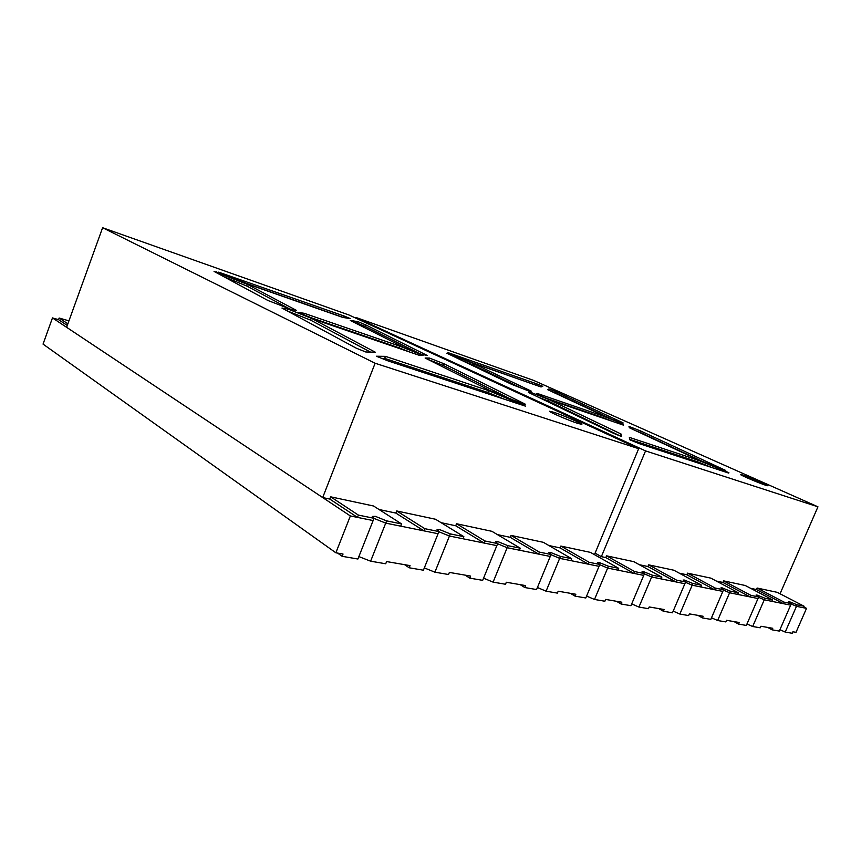 <?xml version="1.0" encoding="UTF-8"?>
<svg xmlns="http://www.w3.org/2000/svg" width="861" height="861" viewBox="0 0 861 861"><rect width="100%" height="100%" fill="white"/><g stroke="black" fill="none" stroke-linecap="round" stroke-linejoin="round"><path stroke-width="1.29" d="M386.621 520.873L385.728 523.122L374.46 518.591L385.728 523.122L400.709 526.157L401.592 523.929L386.621 520.873L375.353 516.342L372.307 516.439L374.018 518.29L357.907 559.015L342.14 556.314L343.033 554.032L335.865 552.794L43.05 344.109L52.478 317.913L58.57 319.668L59.151 318.032L68.945 320.862M102.61 227.724L375.116 363.234L638.668 448.678L348.985 314.997L102.61 227.724L66.609 327.32L322.692 497.561L329.752 499.057L330.635 496.819L373.556 505.999L401.592 523.929M329.752 499.057L357.476 517.396L373.125 520.561L350.362 515.954L52.478 317.913M330.635 496.819L358.38 515.093L357.476 517.396M358.38 515.093L374.018 518.29M450.314 533.895L449.453 536.026L438.862 531.754L449.453 536.026L462.992 538.771L463.842 536.661L450.314 533.895L439.605 529.59L437.044 529.666L438.938 531.571L423.397 570.208L409.169 567.776L410.04 565.612L386.6 561.566L385.717 563.772L370.617 561.189L385.728 523.122L438.066 533.723L423.956 530.86L395.834 513.07L396.684 510.95L435.548 519.258L463.842 536.661M396.684 510.95L424.839 528.686L423.956 530.86M424.839 528.686L438.938 531.571M507.99 545.691L507.161 547.714L497.593 543.765L507.161 547.714L519.463 550.211L520.281 548.199L507.99 545.691L497.787 541.591L495.624 541.655L497.669 543.582L482.677 580.346L469.772 578.14L470.612 576.084L449.377 572.414L448.538 574.513L434.88 572.178L449.453 536.026L496.829 545.626L484.043 543.033L455.717 525.77L456.534 523.746L491.889 531.312L520.281 548.199M456.534 523.746L484.883 540.966L484.043 543.033M484.883 540.966L497.669 543.582M560.468 556.421L559.672 558.358L550.975 554.699L559.672 558.358L570.886 560.629L571.682 558.714L560.468 556.421L550.717 552.504L548.877 552.558L551.062 554.495L536.575 589.559L524.823 587.546L525.63 585.588L506.322 582.251L505.504 584.253L493.095 582.122L507.161 547.714L550.254 556.454L538.609 554.086L510.229 537.329L511.025 535.402L543.323 542.312L571.682 558.714M511.025 535.402L539.416 552.116L538.609 554.086M539.416 552.116L551.062 554.495M608.426 566.226L607.651 568.077L599.719 564.687L607.651 568.077L617.929 570.154L618.693 568.325L608.426 566.226L599.084 562.481L597.502 562.524L599.816 564.461L585.803 597.975L575.051 596.135L575.837 594.262L558.186 591.216L557.401 593.121L546.078 591.184L559.672 558.358L599.03 566.334L588.375 564.17L560.07 547.897L560.834 546.057L590.452 552.385L618.693 568.325M560.834 546.057L589.161 562.287L588.375 564.17M589.161 562.287L599.816 564.461M652.412 575.213L651.659 576.988L661.108 578.904L661.851 577.15L652.412 575.213L643.458 571.629L642.091 571.661L644.502 573.598L643.737 575.385L633.965 573.404L634.729 571.596L644.502 573.598M644.394 573.856L651.659 576.988L684.882 583.726L675.863 581.896L676.606 580.163L685.604 582.004L672.473 612.795L663.379 611.245L664.111 609.523L649.216 606.951L648.473 608.695L638.927 607.059L651.659 576.988L644.394 573.856M595.091 553.128L601.355 556.658L605.81 557.594L606.542 555.829L633.814 561.663L661.851 577.15M605.81 557.594L633.965 573.404M606.542 555.829L634.729 571.596M692.901 583.5L692.179 585.2L700.897 586.965L701.618 585.276L692.901 583.5L684.301 580.045L683.107 580.077L685.604 582.004M685.485 582.284L692.179 585.2L722.853 591.41L714.522 589.731L715.233 588.063L723.552 589.763L710.82 619.36L702.415 617.918L703.125 616.261L689.37 613.882L688.649 615.561L679.846 614.054L692.179 585.2L685.485 582.284M639.325 564.708L647.935 566.527L648.645 564.838L673.829 570.219L701.618 585.276M647.935 566.527L675.863 581.896M648.645 564.838L676.606 580.163M730.3 591.141L729.601 592.777L737.662 594.413L738.361 592.788L730.3 591.141L722.035 587.826L720.98 587.848L723.552 589.763M723.423 590.076L729.601 592.777L758.003 598.535L750.286 596.974L750.975 595.371L758.692 596.953L746.336 625.43L738.544 624.096L739.233 622.503L726.49 620.297L725.791 621.911L717.643 620.523L729.601 592.777L723.423 590.076M679.286 573.178L686.852 574.782L687.552 573.157L710.874 578.14L738.361 592.788M686.852 574.782L714.522 589.731M687.552 573.157L715.233 588.063M764.945 598.234L764.267 599.805L771.757 601.322L772.435 599.762L764.945 598.234L756.98 595.037L756.055 595.048L758.692 596.953M758.552 597.286L764.267 599.805L790.656 605.154L783.478 603.701L784.145 602.151L791.324 603.626L779.323 631.07L772.069 629.832L772.747 628.293L760.909 626.248L760.231 627.798L752.665 626.507L764.267 599.805L758.552 597.286M716.277 581.024L722.928 582.434L723.606 580.863L745.26 585.502L772.435 599.762M722.928 582.434L750.286 596.974M723.606 580.863L750.975 595.371M797.135 604.809L796.479 606.327L803.442 607.737L804.099 606.23L797.135 604.809L789.451 601.731L788.633 601.742L791.324 603.626M806.52 608.361L796.016 632.318L792.906 631.78L792.249 633.276L785.21 632.071L796.479 606.327L791.162 603.981L796.479 606.327L806.52 608.361L803.787 606.951M750.609 588.311L756.453 589.548L757.11 588.031L777.279 592.346L804.099 606.23M756.453 589.548L783.478 603.701M757.11 588.031L784.145 602.151M607.651 568.077L643.737 575.385L630.941 605.692L621.072 604.013L621.825 602.216L605.638 599.417L604.874 601.236L594.499 599.46L607.651 568.077M779.926 629.692L785.21 632.071M767.657 627.411L772.069 629.832M746.971 623.956L752.665 626.507M734.078 621.61L738.544 624.096M711.498 617.789L717.643 620.523M697.894 615.357L702.415 617.918M673.194 611.116L679.846 614.054M658.816 608.609L663.379 611.245M631.694 603.895L638.927 607.059M616.465 601.29L621.072 604.013M335.865 552.794L350.362 515.954M570.423 593.326L575.051 596.135M594.499 599.46L586.61 596.06M520.184 584.651L524.823 587.546M546.078 591.184L537.425 587.514M465.144 575.137L469.772 578.14M493.095 582.122L483.559 578.172M404.584 564.665L409.169 567.776M434.88 572.178L424.322 567.905M337.62 553.096L342.14 556.314M370.617 561.189L358.865 556.593M67.287 325.447L58.57 319.668M67.89 323.79L59.151 318.032M742.752 475.035L740.471 474.476C739.491 474.766 759.068 483.139 765.741 485.27L767.894 485.787C768.712 485.421 749.468 477.198 742.752 475.035M612.494 421.384L603.335 417.757L603.905 416.358L623.321 424.042L623.525 425.162L557.228 402.485L536.134 394.144L537.49 393.52L603.905 416.358M547.553 398.665L603.335 417.757M703.932 462.12L640.143 432.416L640.724 431.017L725.758 470.483L697.539 459.537L629.326 427.734L628.982 426.41L640.724 431.017M635.224 430.489L640.143 432.416M629.822 439.39L697.464 461.744L711.326 467.362M611.568 419.103L555.56 393.014L556.088 391.744L623.02 422.805L620.889 422.794L606.553 417.122L547.553 389.613L549.081 388.881L556.088 391.744M549.792 390.657L555.56 393.014M471.505 362.427L539.298 386.363M537.856 396.943L548.005 400.946L620.394 436.064M462.691 360.824L473.12 365.053L520.711 387.859M622.944 424.957L623.321 424.042M537.081 394.521L537.49 393.52M697.464 461.744L698.11 460.204L629.348 437.366L629.929 439.885L639.411 443.684L728.707 473.087M698.11 460.204L728.89 472.678M548.597 390.098L549.081 388.881M536.661 385.287L537.178 384.017L542.764 386.298L541.042 386.976L474.497 363.633L447.881 352.859M537.178 384.017L447.989 352.612M529.203 392.788L529.569 391.895L528.353 392.379L613.753 433.406L621.341 436.441L621.029 433.987L620.34 435.634M548.005 400.946L548.618 399.429L621.029 433.987M529.569 391.895L548.618 399.429M446.848 353.214L473.679 363.665L531.355 391.185L530.333 391.594L511.735 384.393L446.848 353.214M473.12 365.053L473.679 363.665M355.55 318.032L355.797 317.418L533.594 380.401L817.95 506.806L780.055 593.778M601.355 556.658L645.546 450.906L817.95 506.806M645.546 450.906L355.797 317.418M553.838 412.279L549.533 411.246C548.435 411.752 568.637 420.437 577.774 423.386L581.864 424.344C582.789 423.763 563.019 415.271 553.838 412.279M214.066 271.419L267.889 300.467L291.448 309.551L296.302 310.304L247.279 284.313L214.066 271.419M344.109 316.019L218.597 272.151L249.862 284.84L342.732 317.418L350.438 318.624L344.109 316.019L343.625 317.558M357.616 321.573L350.266 320.464L404.003 347.435L421.309 354.269L427.174 355.432L365.559 324.823L357.616 321.573L357.035 323.069L364.978 326.33L365.559 324.823M281.967 308.066L356.293 348.188L365.721 351.966L375.396 352.257L311.262 318.236L287.789 308.981L281.967 308.066M388.15 360.942L525.447 406.155L488.564 390.603L385.47 356.357L376.386 356.228L388.15 360.942M489.554 390.345L525.221 404.853L525.081 404.057L443.749 363.665L429.413 358.047L425.108 358.015L489.554 390.345M304.234 313.307L297.422 312.285L323.37 322.52L419.199 355.292L423.074 355.378L399.622 346.111L304.234 313.307L303.685 314.749M594.456 554.645L638.668 448.678M322.692 497.561L375.116 363.234M379.044 509.508L395.834 513.07M441.09 522.67L455.717 525.77M497.454 534.616L510.229 537.329M548.887 545.53L560.07 547.897M343.528 317.515L246.375 283.43M419.522 353.559L364.978 326.33M357.035 323.069L354.797 322.746M216.219 272.593L216.509 271.818M223.903 276.736L246.655 285.97L247.279 284.313M246.655 285.97L289.135 308.658M287.079 310.832L287.789 308.981M287.133 310.864L310.552 320.098L311.262 318.236M310.552 320.098L370.488 352.106M385.47 356.357L384.663 358.402L381.767 358.391M384.663 358.402L487.81 392.476L488.564 390.603M487.81 392.476L504.363 399.213M429.413 358.047L428.509 359.726M428.746 359.726L443.092 365.333L443.749 363.665M509.12 398.309L443.092 365.333M524.823 404.692L525.081 404.057M569.864 420.512L560.78 416.832M311.456 317.827L398.966 347.779L399.622 346.111M410.04 352.16L398.966 347.779"/></g></svg>
